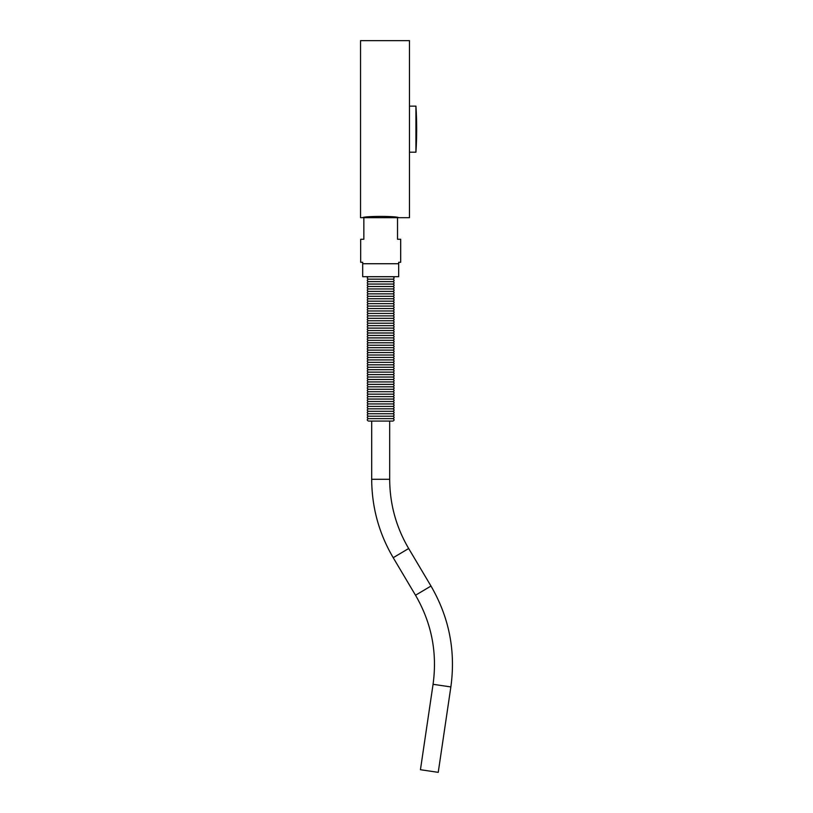 <?xml version="1.0" encoding="UTF-8"?>
<svg xmlns="http://www.w3.org/2000/svg" width="813" height="813" viewBox="0 0 813 813"><rect width="100%" height="100%" fill="white"/><g stroke="black" fill="none" stroke-linecap="round" stroke-linejoin="round"><path stroke-width="1.22" d="M398.675 263.727L362.689 263.727L362.689 276.684L398.675 276.684L398.675 262.294L400.687 262.294L400.687 239.266L397.527 239.266L397.527 217.681L363.848 217.681L363.848 239.266L360.677 239.266L360.677 262.294L362.689 262.294L362.689 263.727M415.931 106.137A359.813 359.813 0 0 1 415.931 152.194L415.931 106.137L409.467 106.137M398.675 217.681L409.467 217.681L409.467 40.65L360.535 40.65L360.535 217.681L362.689 217.681C364.041 215.994 397.323 215.994 398.675 217.681L391.836 216.807M369.529 216.807L362.689 217.681M433.065 684.302L420.443 769.718L438.237 772.35L450.859 686.934L433.065 684.302C437.424 652.575 431.581 622.89 415.514 595.238L393.218 557.698C379 533.511 371.826 507.373 371.693 479.274L371.693 421.073M392.913 418.634C394.498 419.457 394.498 420.27 392.913 421.073L368.452 421.073C366.876 420.26 366.876 419.447 368.452 418.634L392.913 418.634C394.498 417.821 394.498 417.008 392.913 416.185L368.452 416.185C366.876 416.998 366.876 417.811 368.452 418.634M392.913 416.185C394.498 415.372 394.498 414.559 392.913 413.736L368.452 413.736C366.876 414.549 366.876 415.372 368.452 416.185M392.913 413.736C394.498 412.933 394.498 412.11 392.913 411.287L368.452 411.287C366.876 412.11 366.876 412.923 368.452 413.736M392.913 411.287C394.498 410.484 394.498 409.671 392.913 408.848L368.452 408.848C366.876 409.661 366.876 410.474 368.452 411.287M392.913 408.848C394.498 408.035 394.498 407.222 392.913 406.398L368.452 406.398C366.876 407.211 366.876 408.024 368.452 408.848M392.913 406.398C394.498 405.585 394.498 404.772 392.913 403.949L368.452 403.949C366.876 404.762 366.876 405.575 368.452 406.398M392.913 403.949C394.498 403.146 394.498 402.323 392.913 401.5L368.452 401.5C366.876 402.313 366.876 403.136 368.452 403.949M392.913 401.5C394.498 400.697 394.498 399.884 392.913 399.051L368.452 399.051C366.876 399.874 366.876 400.687 368.452 401.5M392.913 399.051C394.498 398.248 394.498 397.435 392.913 396.612L368.452 396.612C366.876 397.425 366.876 398.238 368.452 399.051M392.913 396.612C394.498 395.799 394.498 394.986 392.913 394.163L368.452 394.163C366.876 394.976 366.876 395.789 368.452 396.612M392.913 394.163C394.498 393.36 394.498 392.537 392.913 391.714L368.452 391.714C366.876 392.527 366.876 393.35 368.452 394.163M392.913 391.714C394.498 390.911 394.498 390.098 392.913 389.264L368.452 389.264C366.876 390.088 366.876 390.901 368.452 391.714M392.913 389.264C394.498 388.462 394.498 387.649 392.913 386.825L368.452 386.825C366.876 387.638 366.876 388.451 368.452 389.264M392.913 386.825C394.498 386.012 394.498 385.199 392.913 384.376L368.452 384.376C366.876 385.189 366.876 386.002 368.452 386.825M392.913 384.376C394.498 383.573 394.498 382.75 392.913 381.927L368.452 381.927C366.876 382.74 366.876 383.563 368.452 384.376M392.913 381.927C394.498 381.124 394.498 380.311 392.913 379.478L368.452 379.478C366.876 380.301 366.876 381.114 368.452 381.927M392.913 379.478C394.498 378.675 394.498 377.862 392.913 377.039L368.452 377.039C366.876 377.852 366.876 378.665 368.452 379.478M392.913 377.039C394.498 376.226 394.498 375.413 392.913 374.59L368.452 374.59C366.876 375.403 366.876 376.216 368.452 377.039M392.913 374.59C394.498 373.787 394.498 372.964 392.913 372.141L368.452 372.141C366.876 372.954 366.876 373.777 368.452 374.59M392.913 372.141C394.498 371.338 394.498 370.525 392.913 369.691L368.452 369.691C366.876 370.515 366.876 371.328 368.452 372.141M392.913 369.691C394.498 368.889 394.498 368.076 392.913 367.252L368.452 367.252C366.876 368.065 366.876 368.878 368.452 369.691M392.913 367.252C394.498 366.439 394.498 365.626 392.913 364.803L368.452 364.803C366.876 365.616 366.876 366.429 368.452 367.252M392.913 364.803C394.498 364 394.498 363.177 392.913 362.354L368.452 362.354C366.876 363.167 366.876 363.99 368.452 364.803M392.913 362.354C394.498 361.551 394.498 360.738 392.913 359.905L368.452 359.905C366.876 360.728 366.876 361.541 368.452 362.354M392.913 359.905C394.498 359.102 394.498 358.289 392.913 357.466L368.452 357.466C366.876 358.279 366.876 359.092 368.452 359.905M392.913 357.466C394.498 356.653 394.498 355.84 392.913 355.017L368.452 355.017C366.876 355.83 366.876 356.643 368.452 357.466M392.913 355.017C394.498 354.214 394.498 353.391 392.913 352.568L368.452 352.568C366.876 353.381 366.876 354.204 368.452 355.017M392.913 352.568C394.498 351.765 394.498 350.952 392.913 350.118L368.452 350.118C366.876 350.942 366.876 351.755 368.452 352.568M392.913 350.118C394.498 349.316 394.498 348.503 392.913 347.679L368.452 347.679C366.876 348.492 366.876 349.305 368.452 350.118M392.913 347.679C394.498 346.866 394.498 346.053 392.913 345.23L368.452 345.23C366.876 346.043 366.876 346.856 368.452 347.679M392.913 345.23C394.498 344.417 394.498 343.604 392.913 342.781L368.452 342.781C366.876 343.594 366.876 344.417 368.452 345.23M392.913 342.781C394.498 341.978 394.498 341.155 392.913 340.332L368.452 340.332C366.876 341.155 366.876 341.968 368.452 342.781M392.913 340.332C394.498 339.529 394.498 338.716 392.913 337.893L368.452 337.893C366.876 338.706 366.876 339.519 368.452 340.332M392.913 337.893C394.498 337.08 394.498 336.267 392.913 335.444L368.452 335.444C366.876 336.257 366.876 337.07 368.452 337.893M392.913 335.444C394.498 334.631 394.498 333.818 392.913 332.995L368.452 332.995C366.876 333.808 366.876 334.631 368.452 335.444M392.913 332.995C394.498 332.192 394.498 331.369 392.913 330.545L368.452 330.545C366.876 331.369 366.876 332.182 368.452 332.995M392.913 330.545C394.498 329.743 394.498 328.93 392.913 328.106L368.452 328.106C366.876 328.919 366.876 329.732 368.452 330.545M392.913 328.106C394.498 327.293 394.498 326.48 392.913 325.657L368.452 325.657C366.876 326.47 366.876 327.283 368.452 328.106M392.913 325.657C394.498 324.844 394.498 324.031 392.913 323.208L368.452 323.208C366.876 324.021 366.876 324.834 368.452 325.657M392.913 323.208C394.498 322.405 394.498 321.582 392.913 320.759L368.452 320.759C366.876 321.572 366.876 322.395 368.452 323.208M392.913 320.759C394.498 319.956 394.498 319.143 392.913 318.31L368.452 318.31C366.876 319.133 366.876 319.946 368.452 320.759M392.913 318.31C394.498 317.507 394.498 316.694 392.913 315.871L368.452 315.871C366.876 316.684 366.876 317.497 368.452 318.31M392.913 315.871C394.498 315.058 394.498 314.245 392.913 313.422L368.452 313.422C366.876 314.235 366.876 315.048 368.452 315.871M392.913 313.422C394.498 312.619 394.498 311.796 392.913 310.973L368.452 310.973C366.876 311.786 366.876 312.609 368.452 313.422M392.913 310.973C394.498 310.17 394.498 309.357 392.913 308.523L368.452 308.523C366.876 309.346 366.876 310.16 368.452 310.973M392.913 308.523C394.498 307.721 394.498 306.908 392.913 306.084L368.452 306.084C366.876 306.897 366.876 307.71 368.452 308.523M392.913 306.084C394.498 305.271 394.498 304.458 392.913 303.635L368.452 303.635C366.876 304.448 366.876 305.261 368.452 306.084M392.913 303.635C394.498 302.832 394.498 302.009 392.913 301.186L368.452 301.186C366.876 301.999 366.876 302.822 368.452 303.635M392.913 301.186C394.498 300.383 394.498 299.57 392.913 298.737L368.452 298.737C366.876 299.56 366.876 300.373 368.452 301.186M392.913 298.737C394.498 297.934 394.498 297.121 392.913 296.298L368.452 296.298C366.876 297.111 366.876 297.924 368.452 298.737M392.913 296.298C394.498 295.485 394.498 294.672 392.913 293.849L368.452 293.849C366.876 294.662 366.876 295.475 368.452 296.298M392.913 293.849C394.498 293.046 394.498 292.223 392.913 291.4L368.452 291.4C366.876 292.213 366.876 293.036 368.452 293.849M392.913 291.4C394.498 290.597 394.498 289.784 392.913 288.95L368.452 288.95C366.876 289.774 366.876 290.587 368.452 291.4M392.913 288.95C394.498 288.148 394.498 287.335 392.913 286.511L368.452 286.511C366.876 287.324 366.876 288.137 368.452 288.95M392.913 286.511C394.498 285.698 394.498 284.885 392.913 284.062L368.452 284.062C366.876 284.875 366.876 285.688 368.452 286.511M392.913 284.062C394.498 283.259 394.498 282.436 392.913 281.613L368.452 281.613C366.876 282.426 366.876 283.249 368.452 284.062M392.913 281.613C394.498 280.81 394.498 279.997 392.913 279.164L368.452 279.164C366.876 279.987 366.876 280.8 368.452 281.613M392.913 279.164C394.498 278.361 394.498 277.548 392.913 276.725L368.452 276.725C366.876 277.538 366.876 278.351 368.452 279.164M450.859 686.934C455.808 651 449.183 617.372 430.981 586.051L415.514 595.238M430.981 586.051L408.675 548.511L393.218 557.698M408.675 548.511C396.134 527.159 389.803 504.08 389.681 479.274L371.693 479.274M415.931 152.194L409.467 152.194M389.681 479.274L389.681 421.073"/></g></svg>
